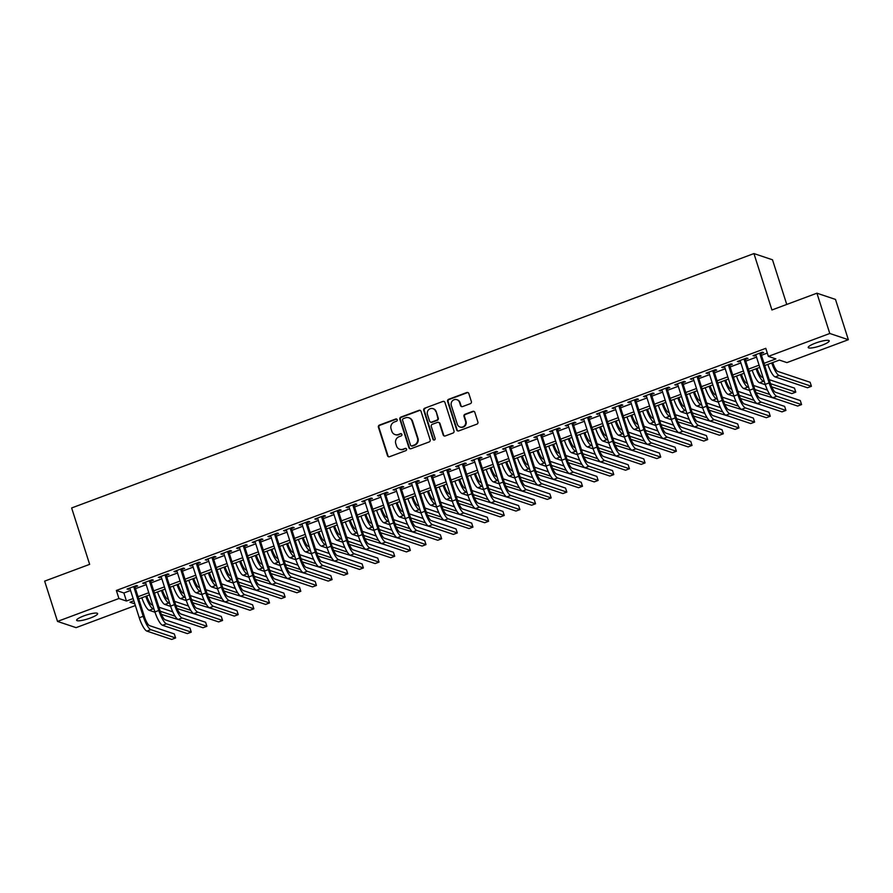 <?xml version="1.0" encoding="UTF-8"?>
<svg xmlns="http://www.w3.org/2000/svg" width="893" height="893" viewBox="0 0 893 893"><rect width="100%" height="100%" fill="white"/><g stroke="black" fill="none" stroke-linecap="round" stroke-linejoin="round"><path stroke-width="1.34" d="M397.195 419.71A1.183 1.127 -71.5 0 0 395.766 418.996L379.447 425.079A1.686 1.607 -71.5 0 0 378.42 427.234L387.506 455.709A1.686 1.607 -71.5 0 0 389.549 456.714L405.869 450.63A1.183 1.127 -71.5 0 0 405.891 448.398A1.183 1.127 -71.5 0 0 405.165 448.42L403.044 449.201A5.414 5.146 -71.5 0 1 396.514 445.975L395.755 443.598A5.414 5.146 -71.5 0 1 399.059 436.71L401.169 435.918A1.183 1.127 -71.5 0 0 401.191 433.697A1.183 1.127 -71.5 0 0 400.466 433.708L398.356 434.5A5.414 5.146 -71.5 0 1 391.826 431.263L391.067 428.897A5.414 5.146 -71.5 0 1 394.371 421.998L396.481 421.217A1.183 1.127 -71.5 0 0 397.195 419.71M396.738 419.096A1.183 1.127 -71.5 0 0 396.269 419.163L379.949 425.247A1.686 1.607 -71.5 0 0 378.922 427.401L388.009 455.876A1.686 1.607 -71.5 0 0 388.768 456.803M406.125 448.52A1.183 1.127 -71.5 0 0 405.656 448.587L403.044 449.201M401.437 433.808A1.183 1.127 -71.5 0 0 400.968 433.875L398.356 434.5M821.94 345.256A11.017 2.065 -17.7 0 1 808.221 347.522A11.017 2.065 -17.7 0 1 815.51 343.102A11.017 2.065 -17.7 0 1 829.217 340.825A11.017 2.065 -17.7 0 1 821.94 345.256M90.349 618.023A11.017 2.065 -17.7 0 1 76.631 620.289A11.017 2.065 -17.7 0 1 83.92 615.869A11.017 2.065 -17.7 0 1 97.627 613.591A11.017 2.065 -17.7 0 1 90.349 618.023M470.332 403.681A1.686 1.607 -71.5 0 0 471.37 401.526L468.814 393.534A1.686 1.607 -71.5 0 0 466.771 392.529L448.654 399.283A1.686 1.607 -71.5 0 0 447.616 401.437L456.703 429.901A1.686 1.607 -71.5 0 0 458.745 430.917L476.873 424.153A1.686 1.607 -71.5 0 0 477.9 421.998L474.819 412.354A1.686 1.607 -71.5 0 0 472.777 411.349L465.03 414.24A1.686 1.607 -71.5 0 0 463.992 416.395L465.521 421.172A4.521 4.298 -71.5 0 1 459.973 426.999A4.521 4.298 -71.5 0 1 457.305 424.242L451.322 405.5A4.521 4.298 -71.5 0 1 456.87 399.684A4.521 4.298 -71.5 0 1 459.538 402.43L460.531 405.556A1.686 1.607 -71.5 0 0 462.574 406.572L470.332 403.681M135.356 605.532L76.072 627.645L57.509 621.416L44.65 581.131L89.646 564.354L71.641 507.961L753.938 253.567L771.932 309.971L816.928 293.194L829.787 333.48L848.35 339.708L786.923 362.603L779.399 360.08L764.709 365.561M57.509 621.416L118.925 598.511L126.46 601.034L133.135 598.544M764.006 363.339L775.883 358.908L768.36 356.385L765.792 348.326L116.358 590.463L118.925 598.511M768.36 356.385L829.787 333.48M421.049 411.349A1.686 1.607 -71.5 0 0 419.007 410.334L400.879 417.098A1.686 1.607 -71.5 0 0 399.852 419.252L408.938 447.717A1.686 1.607 -71.5 0 0 410.97 448.721L429.098 441.968A1.686 1.607 -71.5 0 0 430.136 439.814L421.049 411.349M424.767 408.19L442.895 401.426A1.686 1.607 -71.5 0 1 444.926 402.442L454.012 430.906A1.686 1.607 -71.5 0 1 452.985 433.06L445.227 435.951A1.686 1.607 -71.5 0 1 443.185 434.947L439.501 423.405A1.686 1.607 -71.5 0 0 437.458 422.389L432.312 424.309A1.686 1.607 -71.5 0 0 431.286 426.463L435.125 438.485A1.183 1.127 -71.5 0 1 433.674 440.003A1.183 1.127 -71.5 0 1 432.971 439.289L423.728 410.345A1.686 1.607 -71.5 0 1 424.767 408.19L442.895 401.426M134.943 586.991L137.678 585.975L136.428 585.551L127.04 589.056L130.032 588.822M150.593 581.153L153.328 580.137L152.078 579.713L142.69 583.218L145.682 582.995M166.243 575.326L168.978 574.299L167.728 573.886L158.34 577.38L161.332 577.157M181.893 569.488L184.628 568.473L183.378 568.048L173.979 571.553L176.981 571.319M197.543 563.65L200.278 562.635L199.027 562.21L189.629 565.716L192.62 565.492M213.193 557.824L215.927 556.797L214.666 556.384L205.278 559.878L208.27 559.654M228.831 551.986L231.577 550.97L230.316 550.546L220.928 554.04L223.92 553.816M244.481 546.148L247.227 545.132L245.966 544.708L236.578 548.213L239.57 547.978M260.131 540.321L262.877 539.294L261.616 538.87L252.228 542.375L255.219 542.151M275.781 534.483L278.527 533.456L277.265 533.043L267.878 536.537L270.869 536.313M291.431 528.645L294.177 527.629L292.915 527.205L283.527 530.71L286.519 530.475M307.08 522.818L309.815 521.791L308.565 521.367L299.177 524.872L302.169 524.649M322.73 516.98L325.465 515.953L324.215 515.54L314.827 519.034L317.819 518.811M338.38 511.142L341.115 510.126L339.865 509.702L330.477 513.207L333.469 512.973M354.03 505.304L356.765 504.288L355.514 503.864L346.127 507.369L349.118 507.146M369.68 499.477L372.414 498.45L371.164 498.037L361.777 501.531L364.768 501.308M385.329 493.639L388.064 492.623L386.814 492.199L377.426 495.704L380.418 495.47M400.979 487.801L403.714 486.785L402.464 486.361L393.065 489.866L396.057 489.632M416.629 481.974L419.364 480.947L418.114 480.534L408.715 484.028L411.706 483.805M432.268 476.136L435.014 475.121L433.752 474.696L424.365 478.19L427.356 477.967M447.918 470.298L450.664 469.283L449.402 468.858L440.015 472.364L443.006 472.129M463.567 464.472L466.313 463.445L465.052 463.02L455.664 466.526L458.656 466.302M479.217 458.634L481.963 457.607L480.702 457.194L471.314 460.688L474.306 460.464M494.867 452.796L497.613 451.78L496.352 451.356L486.964 454.861L489.956 454.626M510.517 446.969L513.252 445.942L512.002 445.518L502.614 449.023L505.605 448.799M526.167 441.131L528.902 440.104L527.651 439.691L518.264 443.185L521.255 442.961M541.817 435.293L544.551 434.277L543.301 433.853L533.914 437.358L536.905 437.124M557.466 429.455L560.201 428.439L558.951 428.015L549.563 431.52L552.555 431.297M573.116 423.628L575.851 422.601L574.601 422.188L565.213 425.682L568.205 425.459M588.766 417.79L591.501 416.774L590.251 416.35L580.863 419.855L583.855 419.621M604.416 411.952L607.151 410.936L605.9 410.512L596.502 414.017L599.493 413.783M620.066 406.125L622.801 405.098L621.55 404.674L612.151 408.179L615.143 407.956M635.704 400.287L638.45 399.26L637.189 398.847L627.801 402.341L630.793 402.118M651.354 394.449L654.1 393.433L652.839 393.009L643.451 396.514L646.443 396.28M667.004 388.622L669.75 387.595L668.489 387.171L659.101 390.676L662.093 390.453M682.654 382.784L685.4 381.757L684.138 381.344L674.751 384.838L677.742 384.615M698.304 376.946L701.05 375.931L699.788 375.506L690.401 379.012L693.392 378.777M713.953 371.108L716.688 370.093L715.438 369.669L706.05 373.174L709.042 372.95M729.603 365.282L732.338 364.255L731.088 363.842L721.7 367.336L724.692 367.112M745.253 359.444L747.988 358.428L746.738 358.004L737.35 361.509L740.342 361.274M116.358 590.463L123.881 592.985L130.557 590.496M135.479 588.666L146.206 584.658M151.129 582.828L161.856 578.82M166.768 576.99L177.506 572.993M182.418 571.152L193.156 567.155M198.067 565.325L208.806 561.317M213.717 559.487L224.456 555.479M229.367 553.649L240.105 549.653M245.017 547.822L255.755 543.815M260.667 541.984L271.405 537.977M276.317 536.146L287.055 532.15M291.966 530.319L302.705 526.312M307.616 524.481L318.354 520.474M323.266 518.643L333.993 514.647M338.916 512.816L349.643 508.809M354.566 506.978L365.293 502.971M370.204 501.14L380.943 497.144M385.854 495.302L396.592 491.306M401.504 489.476L412.242 485.468M417.154 483.638L427.892 479.63M432.804 477.8L443.542 473.803M448.453 471.973L459.192 467.965M464.103 466.135L474.842 462.127M479.753 460.297L490.491 456.301M495.403 454.47L506.141 450.463M511.053 448.632L521.791 444.625M526.703 442.794L537.43 438.798M542.352 436.956L553.08 432.96M558.002 431.129L568.729 427.122M573.641 425.291L584.379 421.295M589.291 419.453L600.029 415.457M604.941 413.626L615.679 409.619M620.59 407.788L631.329 403.781M636.24 401.95L646.979 397.954M651.89 396.124L662.628 392.116M667.54 390.286L678.278 386.278M683.19 384.448L693.928 380.451M698.839 378.621L709.578 374.613M714.489 372.783L725.228 368.776M730.139 366.945L740.866 362.949M745.789 361.107L756.516 357.111M761.439 355.28L767.31 353.081M760.903 353.606L763.638 352.59L762.388 352.166L753 355.671L755.991 355.447M786.755 304.446L772.501 259.796L753.938 253.567M816.928 293.194L835.491 299.423L848.35 339.708M133.838 600.777L129.965 602.217L134.821 603.847M759.798 367.391L749.071 371.388M744.148 373.218L733.421 377.226M728.498 379.056L717.771 383.064M712.86 384.894L702.121 388.89M697.21 390.732L686.471 394.728M681.56 396.559L670.822 400.566M665.91 402.397L655.172 406.404M650.26 408.235L639.522 412.231M634.61 414.062L623.872 418.069M618.961 419.9L608.222 423.907M603.311 425.738L592.572 429.734M587.661 431.565L576.923 435.572M572.011 437.403L561.273 441.41M556.361 443.241L545.634 447.237M540.712 449.067L529.984 453.075M525.062 454.905L514.335 458.913M509.412 460.743L498.685 464.74M493.773 466.581L483.035 470.578M478.123 472.408L467.385 476.416M462.474 478.246L451.735 482.253M446.824 484.084L436.085 488.08M431.174 489.911L420.436 493.918M415.524 495.749L404.786 499.756M399.874 501.587L389.136 505.583M384.224 507.414L373.486 511.421M368.575 513.252L357.836 517.259M352.925 519.09L342.186 523.086M337.275 524.928L326.548 528.924M321.625 530.755L310.898 534.762M305.975 536.593L295.248 540.589M290.337 542.431L279.598 546.427M274.687 548.257L263.948 552.265M259.037 554.095L248.299 558.103M243.387 559.933L232.649 563.929M227.737 565.76L216.999 569.767M212.088 571.598L201.349 575.605M196.438 577.436L185.699 581.432M180.788 583.263L170.05 587.27M165.138 589.101L154.4 593.108M149.488 594.939L138.75 598.935M138.047 596.714L148.785 592.718M153.696 590.887L164.435 586.88M169.346 585.049L180.085 581.042M184.996 579.211L195.723 575.215M200.646 573.384L211.373 569.377M216.296 567.546L227.023 563.539M231.934 561.708L242.673 557.712M247.584 555.87L258.323 551.874M263.234 550.043L273.972 546.036M278.884 544.205L289.622 540.198M294.534 538.367L305.272 534.371M310.184 532.541L320.922 528.533M325.833 526.703L336.572 522.695M341.483 520.865L352.222 516.868M357.133 515.038L367.871 511.03M372.783 509.2L383.521 505.192M388.433 503.362L399.16 499.366M404.082 497.524L414.81 493.528M419.732 491.697L430.459 487.69M435.371 485.859L446.109 481.863M451.021 480.021L461.759 476.025M466.671 474.194L477.409 470.187M482.32 468.356L493.059 464.349M497.97 462.518L508.709 458.522M513.62 456.691L524.358 452.684M529.27 450.853L540.008 446.846M544.92 445.015L555.658 441.019M560.57 439.189L571.308 435.181M576.219 433.351L586.958 429.343M591.869 427.513L602.596 423.516M607.519 421.675L618.246 417.678M623.169 415.848L633.896 411.84M638.819 410.01L649.546 406.002M654.457 404.172L665.196 400.176M670.107 398.345L680.846 394.338M685.757 392.507L696.495 388.5M701.407 386.669L712.145 382.673M717.057 380.842L727.795 376.835M732.707 375.004L743.445 370.997M748.356 369.166L759.095 365.17M123.881 592.985L126.46 601.034M128.291 589.469L128.034 588.677M143.94 583.642L143.684 582.85M159.59 577.804L159.334 577.012M175.24 571.966L174.983 571.174M190.89 566.14L190.633 565.336M206.54 560.302L206.283 559.509M222.19 554.464L221.933 553.671M237.839 548.626L237.583 547.833M253.478 542.799L253.232 542.006M269.128 536.961L268.882 536.168M284.778 531.123L284.532 530.33M300.428 525.296L300.182 524.504M316.077 519.458L315.821 518.666M331.727 513.62L331.47 512.828M347.377 507.793L347.12 506.99M363.027 501.955L362.77 501.163M378.677 496.117L378.42 495.325M394.326 490.29L394.07 489.487M409.976 484.452L409.72 483.66M425.626 478.615L425.369 477.822M441.276 472.777L441.019 471.984M456.926 466.95L456.669 466.157M472.564 461.112L472.319 460.319M488.214 455.274L487.969 454.481M503.864 449.447L503.619 448.654M519.514 443.609L519.268 442.816M535.164 437.771L534.907 436.978M550.814 431.944L550.557 431.14M566.463 426.106L566.207 425.314M582.113 420.268L581.856 419.476M597.763 414.43L597.506 413.638M613.413 408.603L613.156 407.811M629.063 402.765L628.806 401.973M644.713 396.927L644.456 396.135M660.362 391.101L660.106 390.308M676.001 385.263L675.755 384.47M691.651 379.425L691.405 378.632M707.301 373.598L707.055 372.805M722.95 367.76L722.705 366.967M738.6 361.922L738.344 361.129M754.25 356.095L753.993 355.291M395.019 434.567L395.521 434.735A5.414 5.146 -71.5 0 0 398.858 434.668M399.718 449.268L400.22 449.436A5.414 5.146 -71.5 0 0 403.547 449.369M420.29 410.423A1.686 1.607 -71.5 0 0 419.509 410.501L401.381 417.265A1.686 1.607 -71.5 0 0 400.354 419.42L409.429 447.884A1.686 1.607 -71.5 0 0 410.188 448.811M403.279 418.683A1.183 1.127 -71.5 0 0 402.553 420.19L410.523 445.172A1.183 1.127 -71.5 0 0 411.952 445.886L414.185 445.049A5.414 5.146 -71.5 0 0 417.489 438.162L412.03 421.072A5.414 5.146 -71.5 0 0 405.5 417.846L403.279 418.683M411.226 445.897L411.729 446.065A1.183 1.127 -71.5 0 0 412.454 446.053L411.952 445.886M408.838 417.779L409.34 417.946A5.414 5.146 -71.5 0 1 412.533 421.239L417.991 438.329A5.414 5.146 -71.5 0 1 414.687 445.216L412.454 446.053M444.178 401.515A1.686 1.607 -71.5 0 0 443.397 401.593M438.508 422.367L439.01 422.534A1.686 1.607 -71.5 0 1 440.003 423.572L443.687 435.114A1.686 1.607 -71.5 0 0 444.446 436.041M425.269 408.358A1.686 1.607 -71.5 0 0 424.231 410.512L433.473 439.456A1.183 1.127 -71.5 0 0 433.931 440.059M435.684 411.416A4.521 4.298 -71.5 0 0 428.54 409.831A4.521 4.298 -71.5 0 0 427.457 414.486L429.566 421.083A1.686 1.607 -71.5 0 0 431.609 422.099L436.755 420.179A1.686 1.607 -71.5 0 0 437.782 418.024L436.186 411.584A4.521 4.298 -71.5 0 0 433.507 408.838L433.005 408.67M430.571 422.121L431.073 422.289A1.686 1.607 -71.5 0 0 432.112 422.266L431.609 422.099M436.186 411.584L438.284 418.192A1.686 1.607 -71.5 0 1 437.257 420.346L432.112 422.266M456.87 399.684L457.372 399.852A4.521 4.298 -71.5 0 1 460.04 402.598L461.034 405.723A1.686 1.607 -71.5 0 0 461.793 406.65M459.973 426.999L460.475 427.167A4.521 4.298 -71.5 0 0 466.023 421.351L465.521 421.172M474.071 411.427A1.686 1.607 -71.5 0 0 473.279 411.517L465.532 414.408A1.686 1.607 -71.5 0 0 464.494 416.562L466.023 421.351M468.066 392.607A1.686 1.607 -71.5 0 0 467.273 392.697L449.157 399.45A1.686 1.607 -71.5 0 0 448.119 401.604L457.205 430.08A1.686 1.607 -71.5 0 0 457.964 430.995M146.765 595.955A8.606 2.099 69.6 0 0 151.832 604.818L152.736 605.119M158.898 607.184L172.773 611.839M182.362 620.836L161.41 614.395M155.014 612.252L149.209 610.299A12.915 3.148 -110.4 0 1 141.853 597.785M175.128 616.226L160.182 611.214M154.031 609.149L153.116 608.847A12.915 3.148 -110.4 0 1 145.771 596.323M146.887 631.105L150.794 629.654L175.608 637.97L171.702 639.433L146.887 631.105A12.915 3.148 -110.4 0 1 139.263 617.766L129.775 588.029M150.794 629.654A12.915 3.148 -110.4 0 1 143.181 616.304L133.693 586.578M134.687 586.199L144.432 616.728A8.606 2.099 69.6 0 0 149.511 625.625L174.325 633.941L175.608 637.97M162.414 590.117A8.606 2.099 69.6 0 0 167.482 598.98L168.386 599.281M174.548 601.346L188.423 606.001M198.012 615.009L177.06 608.557M170.663 606.414L164.859 604.472A12.915 3.148 -110.4 0 1 157.503 591.947M190.778 610.388L175.832 605.376M169.67 603.311L168.766 603.009A12.915 3.148 -110.4 0 1 161.421 590.485M178.064 584.29A8.606 2.099 69.6 0 0 183.132 593.142L184.036 593.454M190.198 595.519L204.073 600.163M213.661 609.171L192.709 602.73M186.313 600.576L180.509 598.634A12.915 3.148 -110.4 0 1 173.153 586.109M206.428 604.55L191.482 599.549M185.32 597.484L184.416 597.171A12.915 3.148 -110.4 0 1 177.071 584.658M193.714 578.452A8.606 2.099 69.6 0 0 198.782 587.315L199.686 587.616M205.848 589.681L219.723 594.336M229.311 603.333L208.359 596.892M201.963 594.749L196.159 592.796A12.915 3.148 -110.4 0 1 188.803 580.283M222.067 598.723L207.131 593.711M200.97 591.646L200.065 591.345A12.915 3.148 -110.4 0 1 192.721 578.82M209.364 572.614A8.606 2.099 69.6 0 0 214.432 581.477L215.336 581.778M221.497 583.843L235.372 588.498M244.961 597.506L224.009 591.054M217.613 588.911L211.797 586.969A12.915 3.148 -110.4 0 1 204.452 574.445M237.717 592.885L222.781 587.873M216.619 585.808L215.715 585.507A12.915 3.148 -110.4 0 1 208.37 572.982M162.537 625.267L166.444 623.816L191.258 632.132L187.351 633.595L162.537 625.267A12.915 3.148 -110.4 0 1 154.913 611.928L145.425 582.191M166.444 623.816A12.915 3.148 -110.4 0 1 158.82 610.466L149.332 580.74M150.337 580.361L160.081 610.89A8.606 2.099 69.6 0 0 165.16 619.787L189.975 628.103L191.258 632.132M178.187 619.441L182.094 617.978L206.908 626.294L203.001 627.757L178.187 619.441A12.915 3.148 -110.4 0 1 170.563 606.09L161.075 576.365M182.094 617.978A12.915 3.148 -110.4 0 1 174.47 604.628L164.982 574.902M165.986 574.534L175.731 605.052A8.606 2.099 69.6 0 0 180.81 613.949L205.624 622.276L206.908 626.294M193.826 613.603L197.744 612.14L222.558 620.468L218.64 621.919L193.826 613.603A12.915 3.148 -110.4 0 1 186.213 600.252L176.725 570.527M197.744 612.14A12.915 3.148 -110.4 0 1 190.12 598.801L180.632 569.064M181.636 568.696L191.381 599.214A8.606 2.099 69.6 0 0 196.46 608.122L221.274 616.438L222.558 620.468M209.475 607.765L213.394 606.314L238.208 614.63L234.29 616.092L209.475 607.765A12.915 3.148 -110.4 0 1 201.863 594.425L192.375 564.689M213.394 606.314A12.915 3.148 -110.4 0 1 205.77 592.963L196.281 563.237M197.286 562.858L207.031 593.387A8.606 2.099 69.6 0 0 212.11 602.284L236.924 610.6L238.208 614.63M225.014 566.776A8.606 2.099 69.6 0 0 230.081 575.639L230.986 575.952M237.147 578.005L251.022 582.66M260.611 591.668L239.659 585.216M233.263 583.073L227.447 581.131A12.915 3.148 -110.4 0 1 220.102 568.607M253.366 587.047L238.431 582.035M232.269 579.97L231.365 579.669A12.915 3.148 -110.4 0 1 224.02 567.155M225.125 601.938L229.043 600.476L253.858 608.792L249.94 610.254L225.125 601.938A12.915 3.148 -110.4 0 1 217.512 588.587L208.024 558.862M229.043 600.476A12.915 3.148 -110.4 0 1 221.419 587.125L211.931 557.399M212.936 557.031L222.681 587.549A8.606 2.099 69.6 0 0 227.76 596.446L252.574 604.762L253.858 608.792M240.663 560.949A8.606 2.099 69.6 0 0 245.731 569.812L246.635 570.114M252.786 572.179L266.672 576.833M276.261 585.83L255.309 579.39M248.913 577.246L243.097 575.293A12.915 3.148 -110.4 0 1 235.752 562.78M269.016 581.209L254.081 576.208M247.919 574.143L247.015 573.831A12.915 3.148 -110.4 0 1 239.659 561.317M240.775 596.1L244.693 594.638L269.507 602.965L265.589 604.416L240.775 596.1A12.915 3.148 -110.4 0 1 233.162 582.749L223.674 553.024M244.693 594.638A12.915 3.148 -110.4 0 1 237.069 581.298L227.581 551.561M228.586 551.193L238.319 581.711A8.606 2.099 69.6 0 0 243.409 590.608L268.224 598.935L269.507 602.965M256.302 555.111A8.606 2.099 69.6 0 0 261.381 563.974L262.285 564.276M268.436 566.341L282.322 570.995M291.911 580.004L270.959 573.552M264.562 571.408L258.747 569.455A12.915 3.148 -110.4 0 1 251.402 556.942M284.666 575.382L269.731 570.37M263.569 568.305L262.665 568.004A12.915 3.148 -110.4 0 1 255.309 555.479M256.425 590.262L260.343 588.811L285.157 597.127L281.239 598.589L256.425 590.262A12.915 3.148 -110.4 0 1 248.801 576.923L239.324 547.186M260.343 588.811A12.915 3.148 -110.4 0 1 252.719 575.46L243.231 545.735M244.236 545.355L253.969 575.885A8.606 2.099 69.6 0 0 259.048 584.781L283.862 593.097L285.157 597.127M271.952 549.273A8.606 2.099 69.6 0 0 277.02 558.136L277.935 558.438M284.086 560.503L297.972 565.157M307.56 574.166L286.608 567.714M280.212 565.57L274.397 563.628A12.915 3.148 -110.4 0 1 267.052 551.104M300.316 569.544L285.38 564.532M279.219 562.467L278.315 562.166A12.915 3.148 -110.4 0 1 270.959 549.653M272.075 584.435L275.993 582.973L300.807 591.289L296.889 592.751L272.075 584.435A12.915 3.148 -110.4 0 1 264.451 571.085L254.963 541.359M275.993 582.973A12.915 3.148 -110.4 0 1 268.369 569.622L258.881 539.897M259.885 539.528L269.619 570.047A8.606 2.099 69.6 0 0 274.698 578.943L299.512 587.259L300.807 591.289M287.602 543.446A8.606 2.099 69.6 0 0 292.67 552.309L293.585 552.611M299.735 554.676L313.622 559.331M323.21 568.328L302.247 561.887M295.862 559.744L290.046 557.79A12.915 3.148 -110.4 0 1 282.701 545.277M315.966 563.706L301.03 558.705M294.869 556.64L293.964 556.328A12.915 3.148 -110.4 0 1 286.608 543.815M303.252 537.608A8.606 2.099 69.6 0 0 308.319 546.471L309.235 546.773M315.385 548.838L329.271 553.493M338.86 562.49L317.897 556.049M311.512 553.906L305.696 551.952A12.915 3.148 -110.4 0 1 298.351 539.439M331.616 557.879L316.68 552.867M310.518 550.802L309.603 550.501A12.915 3.148 -110.4 0 1 302.258 537.977M318.901 531.77A8.606 2.099 69.6 0 0 323.969 540.633L324.885 540.935M331.035 543L344.921 547.655M354.499 556.663L333.547 550.211M327.162 548.068L321.346 546.125A12.915 3.148 -110.4 0 1 314.001 533.601M347.265 552.041L332.319 547.029M326.168 544.964L325.253 544.663A12.915 3.148 -110.4 0 1 317.908 532.139M334.551 525.944A8.606 2.099 69.6 0 0 339.619 534.795L340.523 535.108M346.685 537.173L360.571 541.828M370.149 550.825L349.196 544.384M342.8 542.241L336.996 540.287A12.915 3.148 -110.4 0 1 329.651 527.763M362.915 546.203L347.969 541.203M341.818 539.138L340.903 538.825A12.915 3.148 -110.4 0 1 333.558 526.312M350.201 520.106A8.606 2.099 69.6 0 0 355.269 528.969L356.173 529.27M362.335 531.335L376.21 535.99M385.798 544.987L364.846 538.546M358.45 536.403L352.646 534.449A12.915 3.148 -110.4 0 1 345.29 521.936M378.565 540.377L363.618 535.365M357.468 533.3L356.553 532.998A12.915 3.148 -110.4 0 1 349.208 520.474M365.851 514.268A8.606 2.099 69.6 0 0 370.919 523.131L371.823 523.432M377.985 525.497L391.86 530.152M401.448 539.16L380.496 532.708M374.1 530.565L368.296 528.623A12.915 3.148 -110.4 0 1 360.939 516.098M394.215 534.539L379.268 529.527M373.107 527.462L372.202 527.16A12.915 3.148 -110.4 0 1 364.857 514.636M381.501 508.441A8.606 2.099 69.6 0 0 386.569 517.293L387.473 517.605M393.634 519.67L407.509 524.314M417.098 533.322L396.146 526.87M389.75 524.727L383.945 522.785A12.915 3.148 -110.4 0 1 376.589 510.26M409.865 528.701L394.918 523.689M388.756 521.624L387.852 521.322A12.915 3.148 -110.4 0 1 380.507 508.809M397.151 502.603A8.606 2.099 69.6 0 0 402.218 511.466L403.123 511.767M409.284 513.832L423.159 518.487M432.748 527.484L411.796 521.043M405.4 518.9L399.595 516.947A12.915 3.148 -110.4 0 1 392.239 504.433M425.503 522.874L410.568 517.862M404.406 515.797L403.502 515.495A12.915 3.148 -110.4 0 1 396.157 502.971M412.8 496.765A8.606 2.099 69.6 0 0 417.868 505.628L418.772 505.929M424.934 507.994L438.809 512.649M448.398 521.657L427.446 515.205M421.049 513.062L415.234 511.12A12.915 3.148 -110.4 0 1 407.889 498.595M441.153 517.036L426.218 512.024M420.056 509.959L419.152 509.657A12.915 3.148 -110.4 0 1 411.807 497.133M428.45 490.927A8.606 2.099 69.6 0 0 433.518 499.79L434.422 500.102M440.584 502.156L454.459 506.811M464.047 515.819L443.095 509.367M436.699 507.224L430.884 505.282A12.915 3.148 -110.4 0 1 423.539 492.757M456.803 511.198L441.868 506.186M435.706 504.121L434.802 503.819A12.915 3.148 -110.4 0 1 427.457 491.306M444.1 485.1A8.606 2.099 69.6 0 0 449.168 493.963L450.072 494.264M456.223 496.329L470.109 500.984M479.697 509.981L458.745 503.54M452.349 501.397L446.533 499.444A12.915 3.148 -110.4 0 1 439.189 486.931M472.453 505.36L457.517 500.359M451.356 498.294L450.452 497.981A12.915 3.148 -110.4 0 1 443.095 485.468M459.739 479.262A8.606 2.099 69.6 0 0 464.818 488.125L465.722 488.426M471.872 490.491L485.759 495.146M495.347 504.154L474.395 497.702M467.999 495.559L462.183 493.606A12.915 3.148 -110.4 0 1 454.838 481.093M488.103 499.533L473.167 494.521M467.006 492.456L466.101 492.155A12.915 3.148 -110.4 0 1 458.745 479.63M287.725 578.597L291.643 577.135L316.457 585.462L312.539 586.913L287.725 578.597A12.915 3.148 -110.4 0 1 280.101 565.247L270.612 535.521M291.643 577.135A12.915 3.148 -110.4 0 1 284.019 563.796L274.531 534.059M275.535 533.69L285.269 564.209A8.606 2.099 69.6 0 0 290.348 573.105L315.162 581.432L316.457 585.462M303.374 572.759L307.281 571.308L332.096 579.624L328.189 581.086L303.374 572.759A12.915 3.148 -110.4 0 1 295.75 559.42L286.262 529.683M307.281 571.308A12.915 3.148 -110.4 0 1 299.668 557.958L290.18 528.232M291.174 527.852L300.919 558.382A8.606 2.099 69.6 0 0 305.998 567.278L330.812 575.594L332.096 579.624M319.024 566.932L322.931 565.47L347.745 573.786L343.838 575.248L319.024 566.932A12.915 3.148 -110.4 0 1 311.4 553.582L301.912 523.856M322.931 565.47A12.915 3.148 -110.4 0 1 315.318 552.12L305.83 522.394M306.824 522.014L316.569 552.544A8.606 2.099 69.6 0 0 321.647 561.44L346.462 569.756L347.745 573.786M334.674 561.094L338.581 559.632L363.395 567.948L359.488 569.41L334.674 561.094A12.915 3.148 -110.4 0 1 327.05 547.744L317.562 518.018M338.581 559.632A12.915 3.148 -110.4 0 1 330.968 546.282L321.48 516.556M322.473 516.187L332.218 546.706A8.606 2.099 69.6 0 0 337.297 555.602L362.111 563.929L363.395 567.948M350.324 555.256L354.231 553.794L379.045 562.121L375.138 563.572L350.324 555.256A12.915 3.148 -110.4 0 1 342.7 541.906L333.212 512.18M354.231 553.794A12.915 3.148 -110.4 0 1 346.618 540.455L337.13 510.718M338.123 510.349L347.868 540.868A8.606 2.099 69.6 0 0 352.947 549.775L377.761 558.092L379.045 562.121M365.974 549.418L369.881 547.967L394.695 556.283L390.788 557.745L365.974 549.418A12.915 3.148 -110.4 0 1 358.35 536.079L348.862 506.342M369.881 547.967A12.915 3.148 -110.4 0 1 362.257 534.617L352.768 504.891M353.773 504.512L363.518 535.041A8.606 2.099 69.6 0 0 368.597 543.937L393.411 552.254L394.695 556.283M381.624 543.591L385.53 542.129L410.345 550.445L406.438 551.907L381.624 543.591A12.915 3.148 -110.4 0 1 374 530.241L364.511 500.515M385.53 542.129A12.915 3.148 -110.4 0 1 377.906 528.779L368.418 499.053M369.423 498.685L379.168 529.203A8.606 2.099 69.6 0 0 384.247 538.099L409.061 546.427L410.345 550.445M397.262 537.753L401.18 536.291L425.994 544.618L422.076 546.069L397.262 537.753A12.915 3.148 -110.4 0 1 389.649 524.403L380.161 494.677M401.18 536.291A12.915 3.148 -110.4 0 1 393.556 522.952L384.068 493.215M385.073 492.847L394.818 523.365A8.606 2.099 69.6 0 0 399.897 532.273L424.711 540.589L425.994 544.618M412.912 531.915L416.83 530.464L441.644 538.78L437.726 540.243L412.912 531.915A12.915 3.148 -110.4 0 1 405.299 518.576L395.811 488.839M416.83 530.464A12.915 3.148 -110.4 0 1 409.206 517.114L399.718 487.388M400.723 487.009L410.467 517.538A8.606 2.099 69.6 0 0 415.546 526.435L440.361 534.751L441.644 538.78M428.562 526.089L432.48 524.626L457.294 532.942L453.376 534.405L428.562 526.089A12.915 3.148 -110.4 0 1 420.949 512.738L411.461 483.013M432.48 524.626A12.915 3.148 -110.4 0 1 424.856 511.276L415.368 481.55M416.372 481.182L426.117 511.7A8.606 2.099 69.6 0 0 431.196 520.597L456.01 528.913L457.294 532.942M444.212 520.251L448.13 518.788L472.944 527.116L469.026 528.567L444.212 520.251A12.915 3.148 -110.4 0 1 436.599 506.9L427.111 477.175M448.13 518.788A12.915 3.148 -110.4 0 1 440.506 505.449L431.018 475.712M432.022 475.344L441.756 505.862A8.606 2.099 69.6 0 0 446.846 514.759L471.66 523.086L472.944 527.116M459.862 514.413L463.78 512.962L488.594 521.278L484.676 522.74L459.862 514.413A12.915 3.148 -110.4 0 1 452.249 501.073L442.761 471.337M463.78 512.962A12.915 3.148 -110.4 0 1 456.156 499.611L446.667 469.885M447.672 469.506L457.406 500.035A8.606 2.099 69.6 0 0 462.485 508.932L487.299 517.248L488.594 521.278M475.389 473.424A8.606 2.099 69.6 0 0 480.456 482.287L481.372 482.588M487.522 484.653L501.408 489.308M510.997 498.316L490.045 491.864M483.649 489.721L477.833 487.779A12.915 3.148 -110.4 0 1 470.488 475.255M503.752 493.695L488.817 488.683M482.655 486.618L481.751 486.317A12.915 3.148 -110.4 0 1 474.395 473.803M491.038 467.597A8.606 2.099 69.6 0 0 496.106 476.449L497.021 476.762M503.172 478.827L517.058 483.481M526.647 492.478L505.684 486.038M499.299 483.894L493.483 481.941A12.915 3.148 -110.4 0 1 486.138 469.428M519.402 487.857L504.467 482.856M498.305 480.791L497.401 480.479A12.915 3.148 -110.4 0 1 490.045 467.965M506.688 461.759A8.606 2.099 69.6 0 0 511.756 470.622L512.671 470.924M518.822 472.989L532.708 477.643M542.297 486.64L521.333 480.2M514.948 478.056L509.133 476.103A12.915 3.148 -110.4 0 1 501.788 463.59M535.052 482.03L520.117 477.018M513.955 474.953L513.04 474.652A12.915 3.148 -110.4 0 1 505.695 462.127M522.338 455.921A8.606 2.099 69.6 0 0 527.406 464.784L528.321 465.086M534.472 467.151L548.358 471.805M557.935 480.814L536.983 474.362M530.598 472.218L524.783 470.276A12.915 3.148 -110.4 0 1 517.438 457.752M550.702 476.192L535.755 471.18M529.605 469.115L528.689 468.814A12.915 3.148 -110.4 0 1 521.345 456.29M475.511 508.586L479.429 507.124L504.244 515.44L500.326 516.902L475.511 508.586A12.915 3.148 -110.4 0 1 467.887 495.235L458.399 465.51M479.429 507.124A12.915 3.148 -110.4 0 1 471.805 493.773L462.317 464.047M463.322 463.668L473.056 494.197A8.606 2.099 69.6 0 0 478.135 503.094L502.949 511.41L504.244 515.44M491.161 502.748L495.079 501.286L519.893 509.613L515.975 511.064L491.161 502.748A12.915 3.148 -110.4 0 1 483.537 489.397L474.049 459.672M495.079 501.286A12.915 3.148 -110.4 0 1 487.455 487.946L477.967 458.209M478.972 457.841L488.705 488.359A8.606 2.099 69.6 0 0 493.784 497.256L518.599 505.583L519.893 509.613M506.811 496.91L510.718 495.459L535.532 503.775L531.625 505.237L506.811 496.91A12.915 3.148 -110.4 0 1 499.187 483.571L489.699 453.834M510.718 495.459A12.915 3.148 -110.4 0 1 503.105 482.108L493.617 452.383M494.61 452.003L504.355 482.533A8.606 2.099 69.6 0 0 509.434 491.429L534.248 499.745L535.532 503.775M522.461 491.083L526.368 489.621L551.182 497.937L547.275 499.399L522.461 491.083A12.915 3.148 -110.4 0 1 514.837 477.733L505.349 448.007M526.368 489.621A12.915 3.148 -110.4 0 1 518.755 476.27L509.267 446.545M510.26 446.165L520.005 476.695A8.606 2.099 69.6 0 0 525.084 485.591L549.898 493.907L551.182 497.937M537.988 450.094A8.606 2.099 69.6 0 0 543.056 458.946L543.96 459.259M550.121 461.324L564.008 465.979M573.585 474.976L552.633 468.535M546.237 466.392L540.432 464.438A12.915 3.148 -110.4 0 1 533.088 451.914M566.352 470.354L551.405 465.353M545.255 463.288L544.339 462.976A12.915 3.148 -110.4 0 1 536.994 450.463M538.111 485.245L542.018 483.783L566.832 492.099L562.925 493.561L538.111 485.245A12.915 3.148 -110.4 0 1 530.487 471.895L520.999 442.169M542.018 483.783A12.915 3.148 -110.4 0 1 534.405 470.432L524.917 440.707M525.91 440.338L535.655 470.857A8.606 2.099 69.6 0 0 540.734 479.753L565.548 488.08L566.832 492.099M553.638 444.256A8.606 2.099 69.6 0 0 558.705 453.119L559.61 453.421M565.771 455.486L579.646 460.141M589.235 469.138L568.283 462.697M561.887 460.554L556.082 458.6A12.915 3.148 -110.4 0 1 548.726 446.087M582.002 464.527L567.055 459.515M560.904 457.45L559.989 457.149A12.915 3.148 -110.4 0 1 552.644 444.625M553.76 479.407L557.667 477.945L582.482 486.272L578.575 487.723L553.76 479.407A12.915 3.148 -110.4 0 1 546.136 466.057L536.648 436.331M557.667 477.945A12.915 3.148 -110.4 0 1 550.055 464.606L540.566 434.869M541.56 434.5L551.305 465.019A8.606 2.099 69.6 0 0 556.384 473.926L581.198 482.242L582.482 486.272M569.288 438.418A8.606 2.099 69.6 0 0 574.355 447.281L575.259 447.583M581.421 449.648L595.296 454.303M604.885 463.311L583.933 456.859M577.537 454.716L571.732 452.773A12.915 3.148 -110.4 0 1 564.376 440.249M597.651 458.689L582.705 453.677M576.543 451.612L575.639 451.311A12.915 3.148 -110.4 0 1 568.294 438.787M569.41 473.569L573.317 472.118L598.131 480.434L594.225 481.896L569.41 473.569A12.915 3.148 -110.4 0 1 561.786 460.23L552.298 430.493M573.317 472.118A12.915 3.148 -110.4 0 1 565.693 458.768L556.205 429.042M557.21 428.662L566.955 459.192A8.606 2.099 69.6 0 0 572.033 468.088L596.848 476.404L598.131 480.434M584.937 432.58A8.606 2.099 69.6 0 0 590.005 441.443L590.909 441.756M597.071 443.81L610.946 448.465M620.535 457.473L599.583 451.021M593.186 448.878L587.382 446.935A12.915 3.148 -110.4 0 1 580.026 434.411M613.301 452.851L598.355 447.839M592.193 445.774L591.289 445.473A12.915 3.148 -110.4 0 1 583.944 432.96M585.06 467.742L588.967 466.28L613.781 474.596L609.874 476.058L585.06 467.742A12.915 3.148 -110.4 0 1 577.436 454.392L567.948 424.666M588.967 466.28A12.915 3.148 -110.4 0 1 581.343 452.93L571.855 423.204M572.86 422.836L582.604 453.354A8.606 2.099 69.6 0 0 587.683 462.25L612.498 470.566L613.781 474.596M600.587 426.754A8.606 2.099 69.6 0 0 605.655 435.617L606.559 435.918M612.721 437.983L626.596 442.638M636.184 451.635L615.232 445.194M608.836 443.051L603.032 441.097A12.915 3.148 -110.4 0 1 595.676 428.584M628.951 447.013L614.004 442.013M607.843 439.948L606.939 439.646A12.915 3.148 -110.4 0 1 599.594 427.122M600.71 461.904L604.617 460.442L629.431 468.769L625.524 470.22L600.71 461.904A12.915 3.148 -110.4 0 1 593.086 448.554L583.598 418.828M604.617 460.442A12.915 3.148 -110.4 0 1 596.993 447.103L587.505 417.366M588.509 416.998L598.254 447.516A8.606 2.099 69.6 0 0 603.333 456.412L628.147 464.74L629.431 468.769M616.237 420.916A8.606 2.099 69.6 0 0 621.305 429.779L622.209 430.08M628.371 432.145L642.246 436.8M651.834 445.808L630.882 439.356M624.486 437.213L618.67 435.259A12.915 3.148 -110.4 0 1 611.325 422.746M644.59 441.187L629.654 436.175M623.493 434.11L622.588 433.808A12.915 3.148 -110.4 0 1 615.244 421.284M616.349 456.066L620.267 454.615L645.081 462.931L641.163 464.393L616.349 456.066A12.915 3.148 -110.4 0 1 608.736 442.727L599.248 412.99M620.267 454.615A12.915 3.148 -110.4 0 1 612.643 441.265L603.155 411.539M604.159 411.16L613.904 441.689A8.606 2.099 69.6 0 0 618.983 450.585L643.797 458.902L645.081 462.931M631.887 415.078A8.606 2.099 69.6 0 0 636.955 423.941L637.859 424.242M644.02 426.307L657.895 430.962M667.484 439.97L646.532 433.518M640.136 431.375L634.32 429.433A12.915 3.148 -110.4 0 1 626.975 416.908M660.24 435.349L645.304 430.337M639.142 428.272L638.238 427.97A12.915 3.148 -110.4 0 1 630.893 415.457M631.998 450.239L635.916 448.777L660.731 457.093L656.813 458.555L631.998 450.239A12.915 3.148 -110.4 0 1 624.386 436.889L614.897 407.163M635.916 448.777A12.915 3.148 -110.4 0 1 628.292 435.427L618.804 405.701M619.809 405.333L629.554 435.851A8.606 2.099 69.6 0 0 634.633 444.747L659.447 453.064L660.731 457.093M647.537 409.251A8.606 2.099 69.6 0 0 652.604 418.114L653.509 418.415M659.659 420.48L673.545 425.135M683.134 434.132L662.182 427.691M655.786 425.548L649.97 423.595A12.915 3.148 -110.4 0 1 642.625 411.081M675.889 429.511L660.954 424.51M654.792 422.445L653.888 422.132A12.915 3.148 -110.4 0 1 646.543 409.619M647.648 444.401L651.566 442.939L676.381 451.266L672.462 452.718L647.648 444.401A12.915 3.148 -110.4 0 1 640.035 431.051L630.547 401.325M651.566 442.939A12.915 3.148 -110.4 0 1 643.942 429.6L634.454 399.863M635.459 399.495L645.192 430.013A8.606 2.099 69.6 0 0 650.283 438.909L675.097 447.237L676.381 451.266M663.175 403.413A8.606 2.099 69.6 0 0 668.254 412.276L669.158 412.577M675.309 414.642L689.195 419.297M698.784 428.305L677.832 421.853M671.436 419.71L665.62 417.757A12.915 3.148 -110.4 0 1 658.275 405.243M691.539 423.684L676.604 418.672M670.442 416.607L669.538 416.305A12.915 3.148 -110.4 0 1 662.182 403.781M663.298 438.563L667.216 437.112L692.03 445.428L688.112 446.891L663.298 438.563A12.915 3.148 -110.4 0 1 655.685 425.224L646.197 395.487M667.216 437.112A12.915 3.148 -110.4 0 1 659.592 423.762L650.104 394.036M651.109 393.657L660.842 424.186A8.606 2.099 69.6 0 0 665.932 433.083L690.747 441.399L692.03 445.428M678.825 397.575A8.606 2.099 69.6 0 0 683.893 406.438L684.808 406.739M690.959 408.804L704.845 413.459M714.433 422.467L693.481 416.015M687.085 413.872L681.27 411.93A12.915 3.148 -110.4 0 1 673.925 399.405M707.189 417.846L692.254 412.834M686.092 410.769L685.188 410.467A12.915 3.148 -110.4 0 1 677.832 397.954M678.948 432.737L682.866 431.274L707.68 439.59L703.762 441.053L678.948 432.737A12.915 3.148 -110.4 0 1 671.324 419.386L661.836 389.661M682.866 431.274A12.915 3.148 -110.4 0 1 675.242 417.924L665.754 388.198M666.758 387.819L676.492 418.348A8.606 2.099 69.6 0 0 681.571 427.245L706.385 435.561L707.68 439.59M694.475 391.748A8.606 2.099 69.6 0 0 699.543 400.6L700.458 400.912M706.609 402.977L720.495 407.632M730.083 416.629L709.12 410.188M702.735 408.045L696.92 406.092A12.915 3.148 -110.4 0 1 689.575 393.567M722.839 412.008L707.903 407.007M701.742 404.942L700.838 404.629A12.915 3.148 -110.4 0 1 693.481 392.116M694.598 426.899L698.516 425.436L723.33 433.764L719.412 435.215L694.598 426.899A12.915 3.148 -110.4 0 1 686.974 413.548L677.486 383.823M698.516 425.436A12.915 3.148 -110.4 0 1 690.892 412.097L681.404 382.36M682.408 381.992L692.142 412.51A8.606 2.099 69.6 0 0 697.221 421.407L722.035 429.734L723.33 433.764M710.125 385.91A8.606 2.099 69.6 0 0 715.193 394.773L716.108 395.074M722.258 397.139L736.145 401.794M745.733 410.791L724.77 404.35M718.385 402.207L712.569 400.254A12.915 3.148 -110.4 0 1 705.224 387.741M738.489 406.181L723.553 401.169M717.392 399.104L716.487 398.803A12.915 3.148 -110.4 0 1 709.131 386.278M710.248 421.061L714.154 419.61L738.969 427.926L735.062 429.377L710.248 421.061A12.915 3.148 -110.4 0 1 702.624 407.71L693.135 377.985M714.154 419.61A12.915 3.148 -110.4 0 1 706.542 406.259L697.053 376.522M698.047 376.154L707.792 406.672A8.606 2.099 69.6 0 0 712.871 415.58L737.685 423.896L738.969 427.926M725.775 380.072A8.606 2.099 69.6 0 0 730.842 388.935L731.758 389.236M737.908 391.301L751.794 395.956M761.372 404.964L740.42 398.512M734.035 396.369L728.219 394.427A12.915 3.148 -110.4 0 1 720.874 381.903M754.139 400.343L739.192 395.331M733.041 393.266L732.126 392.965A12.915 3.148 -110.4 0 1 724.781 380.44M725.897 415.223L729.804 413.772L754.618 422.088L750.712 423.55L725.897 415.223A12.915 3.148 -110.4 0 1 718.273 401.883L708.785 372.147M729.804 413.772A12.915 3.148 -110.4 0 1 722.191 400.421L712.703 370.695M713.697 370.316L723.442 400.845A8.606 2.099 69.6 0 0 728.521 409.742L753.335 418.058L754.618 422.088M741.424 374.245A8.606 2.099 69.6 0 0 746.492 383.097L747.396 383.41M753.558 385.475L767.444 390.118M777.022 399.126L756.07 392.686M749.673 390.531L743.869 388.589A12.915 3.148 -110.4 0 1 736.524 376.065M769.788 394.505L754.842 389.493M748.691 387.439L747.776 387.127A12.915 3.148 -110.4 0 1 740.431 374.613M741.547 409.396L745.454 407.934L770.268 416.25L766.361 417.712L741.547 409.396A12.915 3.148 -110.4 0 1 733.923 396.046L724.435 366.32M745.454 407.934A12.915 3.148 -110.4 0 1 737.841 394.583L728.353 364.857M729.347 364.489L739.091 395.007A8.606 2.099 69.6 0 0 744.17 403.904L768.985 412.231L770.268 416.25M757.074 368.407A8.606 2.099 69.6 0 0 762.142 377.27L763.046 377.572M769.208 379.637L794.48 388.109L795.775 392.139L770.492 383.666M795.775 392.139L791.857 393.601L771.719 386.848M765.323 384.704L759.519 382.751A12.915 3.148 -110.4 0 1 752.163 370.238M764.341 381.601L763.426 381.3A12.915 3.148 -110.4 0 1 756.081 368.776M757.197 403.558L761.104 402.096L785.918 410.423L782.011 411.874L757.197 403.558A12.915 3.148 -110.4 0 1 749.573 390.208L740.085 360.482M761.104 402.096A12.915 3.148 -110.4 0 1 753.491 388.756L744.003 359.019M744.996 358.651L754.741 389.169A8.606 2.099 69.6 0 0 759.82 398.077L784.634 406.393L785.918 410.423M772.724 362.569A8.606 2.099 69.6 0 0 777.792 371.432L810.13 382.271L811.424 386.301L779.076 375.462A12.915 3.148 -110.4 0 1 771.731 362.938M811.424 386.301L807.506 387.763L775.169 376.924A12.915 3.148 -110.4 0 1 767.813 364.4M772.847 397.72L776.754 396.269L801.568 404.585L797.661 406.047L772.847 397.72A12.915 3.148 -110.4 0 1 765.223 384.381L755.735 354.644M776.754 396.269A12.915 3.148 -110.4 0 1 769.13 382.918L759.653 353.193M760.646 352.813L770.391 383.343A8.606 2.099 69.6 0 0 775.47 392.239L800.284 400.555L801.568 404.585M149.209 610.299L153.116 608.847M139.263 617.766L143.181 616.304M164.859 604.472L168.766 603.009M180.509 598.634L184.416 597.171M196.159 592.796L200.065 591.345M211.797 586.969L215.715 585.507M154.913 611.928L158.82 610.466M170.563 606.09L174.47 604.628M186.213 600.252L190.12 598.801M201.863 594.425L205.77 592.963M227.447 581.131L231.365 579.669M217.512 588.587L221.419 587.125M243.097 575.293L247.015 573.831M233.162 582.749L237.069 581.298M258.747 569.455L262.665 568.004M248.801 576.923L252.719 575.46M274.397 563.628L278.315 562.166M264.451 571.085L268.369 569.622M290.046 557.79L293.964 556.328M305.696 551.952L309.603 550.501M321.346 546.125L325.253 544.663M336.996 540.287L340.903 538.825M352.646 534.449L356.553 532.998M368.296 528.623L372.202 527.16M383.945 522.785L387.852 521.322M399.595 516.947L403.502 515.495M415.234 511.12L419.152 509.657M430.884 505.282L434.802 503.819M446.533 499.444L450.452 497.981M462.183 493.606L466.101 492.155M280.101 565.247L284.019 563.796M295.75 559.42L299.668 557.958M311.4 553.582L315.318 552.12M327.05 547.744L330.968 546.282M342.7 541.906L346.618 540.455M358.35 536.079L362.257 534.617M374 530.241L377.906 528.779M389.649 524.403L393.556 522.952M405.299 518.576L409.206 517.114M420.949 512.738L424.856 511.276M436.599 506.9L440.506 505.449M452.249 501.073L456.156 499.611M477.833 487.779L481.751 486.317M493.483 481.941L497.401 480.479M509.133 476.103L513.04 474.652M524.783 470.276L528.689 468.814M467.887 495.235L471.805 493.773M483.537 489.397L487.455 487.946M499.187 483.571L503.105 482.108M514.837 477.733L518.755 476.27M540.432 464.438L544.339 462.976M530.487 471.895L534.405 470.432M556.082 458.6L559.989 457.149M546.136 466.057L550.055 464.606M571.732 452.773L575.639 451.311M561.786 460.23L565.693 458.768M587.382 446.935L591.289 445.473M577.436 454.392L581.343 452.93M603.032 441.097L606.939 439.646M593.086 448.554L596.993 447.103M618.67 435.259L622.588 433.808M608.736 442.727L612.643 441.265M634.32 429.433L638.238 427.97M624.386 436.889L628.292 435.427M649.97 423.595L653.888 422.132M640.035 431.051L643.942 429.6M665.62 417.757L669.538 416.305M655.685 425.224L659.592 423.762M681.27 411.93L685.188 410.467M671.324 419.386L675.242 417.924M696.92 406.092L700.838 404.629M686.974 413.548L690.892 412.097M712.569 400.254L716.487 398.803M702.624 407.71L706.542 406.259M728.219 394.427L732.126 392.965M718.273 401.883L722.191 400.421M743.869 388.589L747.776 387.127M733.923 396.046L737.841 394.583M759.519 382.751L763.426 381.3M749.573 390.208L753.491 388.756M775.169 376.924L779.076 375.462M765.223 384.381L769.13 382.918"/></g></svg>
